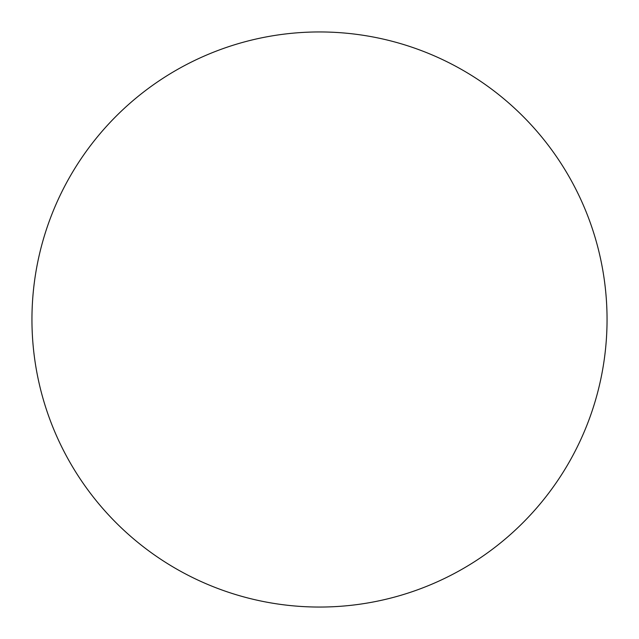 <?xml version="1.0" encoding="UTF-8"?>
<svg xmlns="http://www.w3.org/2000/svg" width="639" height="639" viewBox="0 0 639 639"><rect width="100%" height="100%" fill="white"/><g stroke="black" fill="none" stroke-linecap="round" stroke-linejoin="round"><path stroke-width="0.96" d="M607.05 319.5A287.55 287.55 0 0 0 319.5 31.95A287.55 287.55 0 0 0 31.95 319.5A287.55 287.55 0 0 0 319.5 607.05A287.55 287.55 0 0 0 607.05 319.5"/></g></svg>
